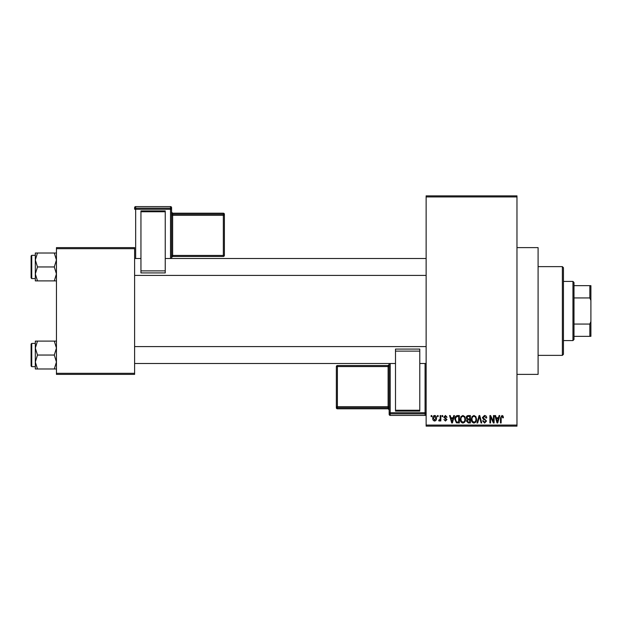 <?xml version="1.0" encoding="UTF-8"?>
<svg xmlns="http://www.w3.org/2000/svg" width="622" height="622" viewBox="0 0 622 622"><rect width="100%" height="100%" fill="white"/><g stroke="black" fill="none" stroke-linecap="round" stroke-linejoin="round"><path stroke-width="0.93" d="M516.968 247.626L538.092 247.626L538.092 374.374L516.968 374.374M437.46 416.623L437.46 415.566L438.129 415.566L438.129 416.623L437.46 416.623M440.151 418.357L440.151 415.566L440.819 415.566L440.819 420.946L440.151 420.946L440.151 420.083L439.35 421.04L438.704 420.752L438.899 419.982L440.018 419.453L440.151 418.357M442.071 416.623L442.071 415.566L442.74 415.566L442.74 416.623L442.071 416.623M443.797 417.207L445.422 415.473L447.062 417.199L446.386 417.292L445.375 416.242L444.466 417.074L446.961 419.508L445.453 421.04L443.89 419.5L445.422 420.27L446.293 419.617L443.797 417.207M453.166 417.774L453.749 415.566L454.457 415.566L452.412 422.96L451.704 422.96L449.558 415.566L450.258 415.566L450.841 417.774L453.166 417.774M462.908 415.473L464.836 416.631L465.497 419.166C465.645 421.265 464.774 422.556 462.9 423.053C461.058 422.571 460.194 421.304 460.311 419.259L460.98 416.6L462.908 415.473M473.948 415.473L475.877 416.631L476.538 419.166C476.685 421.265 475.822 422.556 473.941 423.053C472.098 422.571 471.235 421.304 471.352 419.259L472.02 416.6L473.948 415.473M501.97 415.473L503.027 415.994L503.423 417.774L502.755 417.867L501.938 416.336L501.215 416.896L501.122 422.96L500.446 422.96L500.446 417.945L501.97 415.473M426.132 425.075L516.968 425.075L516.968 426.132L426.132 426.132L426.132 195.868L516.968 195.868L516.968 196.925L426.132 196.925M516.968 425.075L516.968 196.925M498.494 417.774L499.069 415.566L499.777 415.566L497.732 422.96L497.025 422.96L494.879 415.566L495.586 415.566L496.162 417.774L498.494 417.774M493.44 421.483L493.44 415.566L494.109 415.566L494.109 422.96L493.394 422.96L490.556 417.035L490.556 422.96L489.887 422.96L489.887 415.566L490.61 415.566L493.44 421.483M482.4 417.611L484.491 415.473C485.945 415.628 486.684 416.46 486.715 417.968L486.046 418.062L484.429 416.336L483.069 417.603L486.528 421.032L484.616 423.053L482.586 420.845L483.263 420.752L484.592 422.19L485.852 421.008L485.642 420.254L483.418 419.376L482.4 417.611M476.988 422.96L479.096 415.566L479.756 415.566L481.747 422.96L481.055 422.96L479.469 416.429L477.688 422.96L476.988 422.96M466.267 417.735C466.275 416.351 466.959 415.628 468.312 415.566L470.395 415.566L470.395 422.96L468.304 422.96L466.461 421.102L467.184 419.555L466.267 417.735M454.837 419.306C454.666 417.199 455.514 415.955 457.38 415.566L459.355 415.566L459.355 422.96L456.408 422.82L454.837 419.306M432.757 418.311C432.624 416.771 433.246 415.823 434.63 415.473C435.983 415.815 436.613 416.74 436.496 418.256C436.613 419.772 435.991 420.697 434.63 421.04C433.285 420.705 432.655 419.796 432.757 418.311M431.124 416.623L431.124 415.566L431.792 415.566L431.792 416.623L431.124 416.623M56.446 247.626L134.609 247.626L134.609 248.683L56.446 248.683L56.446 247.626M134.609 373.317L134.609 374.374L56.446 374.374L56.446 373.317L134.609 373.317L134.609 248.683M56.446 373.317L56.446 248.683M497.639 420.791L498.261 418.637L496.395 418.637L497.328 422.19L497.639 420.791M473.941 422.19C475.379 421.794 476.024 420.783 475.869 419.15C475.962 417.634 475.317 416.693 473.948 416.336C472.549 416.717 471.904 417.704 472.028 419.275L472.308 420.946L473.941 422.19M469.719 422.097L469.719 419.889L467.752 419.959L467.13 420.977L468.553 422.097L469.719 422.097M469.719 419.026L469.719 416.429L467.604 416.522L466.935 417.735L468.397 419.026L469.719 419.026M462.892 422.19C464.339 421.794 464.976 420.783 464.828 419.15C464.914 417.634 464.276 416.693 462.908 416.336C461.501 416.717 460.863 417.704 460.988 419.275L461.267 420.946L462.892 422.19M458.678 422.097L458.678 416.429L457.473 416.429L455.778 417.51L455.514 419.314L456.532 421.949L458.678 422.097M452.318 420.791L452.94 418.637L451.074 418.637L452.007 422.19L452.318 420.791M434.646 420.27L435.828 418.256L434.607 416.242L433.425 418.256L434.646 420.27M562.381 355.364L562.381 266.636L563.439 267.693L563.439 354.307L562.381 355.364L538.092 355.364M562.381 266.636L538.092 266.636M35.322 348.071L35.322 362.012L37.483 355.045L35.322 348.071L37.483 341.105L35.322 341.105L35.322 348.071M31.738 366.661L31.1 366.031L31.1 344.059L31.738 343.43L31.738 366.661L35.322 366.661M56.446 341.105L54.293 341.105L56.446 348.071L54.293 355.045L37.483 355.045M54.293 341.105L37.483 341.105M54.293 355.045L56.446 362.012L54.293 368.986L37.483 368.986L35.322 362.012L35.322 368.986L37.483 368.986M54.293 368.986L56.446 368.986M572.948 281.424L573.997 282.481L573.997 339.519L572.948 340.576L572.948 281.424L563.439 281.424M573.997 285.653L590.9 285.653L590.9 336.346L589.843 336.346L589.843 324.062L590.9 321.558M573.997 324.062L589.843 324.062M590.9 300.442L589.843 297.938L589.843 285.653M573.997 297.938L589.843 297.938M573.997 336.346L589.843 336.346M56.446 253.014L54.293 253.014L56.446 259.988L54.293 266.955L56.446 273.929L54.293 280.895L37.483 280.895L35.322 273.929L37.483 266.955L35.322 259.988L37.483 253.014L35.322 253.014L35.322 280.895L37.483 280.895M31.1 277.941L31.1 255.969L31.738 255.339L31.738 278.57L31.1 277.941M54.293 253.014L37.483 253.014M54.293 266.955L37.483 266.955M54.293 280.895L56.446 280.895M31.738 343.43L35.322 343.43L35.322 341.105M171.579 207.647A1.057 1.057 0 0 0 170.521 206.597L135.666 206.597L135.666 208.16L170.521 208.16L170.521 206.597A1.057 1.057 180 0 1 171.579 207.647L171.579 258.503M224.387 214.248A1.057 1.057 0 0 0 223.337 213.19L172.636 213.19L172.636 214.232L223.337 214.232L223.337 213.19A1.057 1.057 0 0 1 224.387 214.248L224.387 255.401A1.057 1.057 180 0 1 223.337 256.458L172.636 256.458L171.579 257.516A1.057 1.057 0 0 1 172.636 256.458L172.636 255.44L223.337 255.44L223.337 215.329L172.636 215.329L172.636 255.44L171.579 255.479M140.945 210.905L165.242 210.905L165.242 211.768L140.945 211.768L140.945 210.905M165.242 270.881L165.242 272.918L140.945 272.91L140.945 270.881L165.242 270.881L165.242 211.768M165.242 272.918L140.945 272.918M140.945 270.881L140.945 211.768M170.521 258.503L170.521 209.256L135.666 209.256L135.666 208.16A1.057 1.057 180 0 0 134.609 209.217L134.609 207.647A1.057 1.057 180 0 1 135.666 206.597L170.521 206.597M224.387 255.401A1.057 1.057 0 0 1 223.337 256.458L223.337 255.44L224.387 255.401L224.387 254.359M389.162 414.353A1.057 1.057 0 0 0 390.219 415.403L425.075 415.403L425.075 413.84L390.219 413.84L390.219 415.403A1.057 1.057 -0 0 1 389.162 414.353L389.162 363.497M419.788 411.095L395.499 411.095L395.499 410.232L419.788 410.232L419.788 411.095M395.499 351.119L395.499 349.082L419.788 349.09L419.788 351.119L395.499 351.119L395.499 410.232M395.499 349.082L419.788 349.082M419.788 351.119L419.788 410.232M336.346 366.599A1.057 1.057 0 0 1 337.404 365.542L337.404 366.56L336.346 366.599L336.346 407.752L336.346 366.599A1.057 1.057 -0 0 1 337.404 365.542L388.105 365.542L388.105 366.56L337.404 366.56L337.404 406.671L388.105 406.671L388.105 366.56L389.162 366.521M134.609 209.217L135.666 209.256L135.666 258.503M224.387 215.29A1.057 1.057 180 0 0 223.337 214.232L223.337 215.329L224.387 215.29M172.636 213.19L172.636 213.19A1.057 1.057 0 0 1 171.579 212.133L172.636 213.19L223.337 213.19M171.579 215.367L172.636 215.329L172.636 214.232A1.057 1.057 180 0 1 171.579 213.175M171.579 209.217A1.057 1.057 180 0 0 170.521 208.16L170.521 209.256L171.579 209.217M390.219 363.497L390.219 412.744L425.075 412.744L425.075 363.497M337.404 407.768L337.404 408.809L388.105 408.809L388.105 407.768L337.404 407.768A1.057 1.057 -0 0 1 336.346 406.71L337.404 406.671L337.404 407.768M337.404 408.809A1.057 1.057 180 0 1 336.346 407.752A1.057 1.057 0 0 0 337.404 408.809L388.105 408.809A1.057 1.057 180 0 1 389.162 409.867L388.105 408.809M389.162 364.484A1.057 1.057 180 0 1 388.105 365.542L389.162 364.484M389.162 406.632L388.105 406.671L388.105 407.768A1.057 1.057 -0 0 1 389.162 408.825M425.075 415.403L425.075 415.403A1.057 1.057 -0 0 0 426.132 414.353A1.057 1.057 0 0 1 425.075 415.403L390.219 415.403M389.162 412.783A1.057 1.057 -0 0 0 390.219 413.84L390.219 412.744L389.162 412.783M425.075 413.84A1.057 1.057 -0 0 0 426.132 412.783L425.075 412.744L425.075 413.84M426.132 363.497L419.788 363.497M395.499 363.497L134.609 363.497M426.132 346.594L134.609 346.594M134.609 258.503L140.945 258.503M165.242 258.503L426.132 258.503M134.609 275.406L426.132 275.406M572.948 340.576L563.439 340.576M31.738 278.57L35.322 278.57M31.738 255.339L35.322 255.339M223.337 256.458L172.636 256.458M135.666 206.597A1.057 1.057 0 0 0 134.609 207.647M337.404 365.542L388.105 365.542"/></g></svg>
